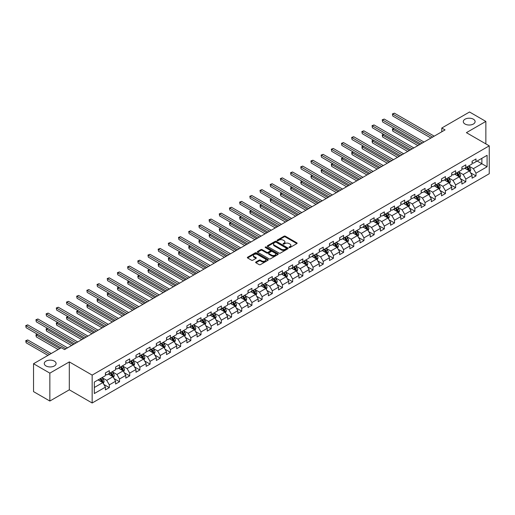 <?xml version="1.0" encoding="UTF-8"?>
<svg xmlns="http://www.w3.org/2000/svg" width="515" height="515" viewBox="0 0 515 515"><rect width="100%" height="100%" fill="white"/><g stroke="black" fill="none" stroke-linecap="round" stroke-linejoin="round"><path stroke-width="0.77" d="M289.16 247.522A0.637 0.367 0 0 0 290.054 247.522L296.865 243.589A0.908 0.521 0 0 0 297.129 243.222A0.908 0.521 0 0 0 296.865 242.848L285.329 236.192A0.908 0.521 0 0 0 284.048 236.192L277.237 240.119A0.637 0.367 0 0 0 278.132 240.64L279.014 240.132A2.903 1.674 0 0 1 283.115 240.132L284.08 240.685A2.903 1.674 0 0 1 284.93 241.87A2.903 1.674 0 0 1 284.08 243.054L283.199 243.563A0.637 0.367 0 0 0 284.093 244.078L284.975 243.569A2.903 1.674 0 0 1 289.076 243.569L290.042 244.129A2.903 1.674 0 0 1 290.885 245.314A2.903 1.674 0 0 1 290.042 246.492L289.16 247.007A0.637 0.367 0 0 0 289.16 247.522L289.16 247.007M54.358 361.124A5.91 3.412 0 0 0 47.921 360.384A5.91 3.412 0 0 0 44.271 363.532A5.91 3.412 0 0 0 46.002 365.946A5.91 3.412 0 0 0 52.44 366.686A5.91 3.412 0 0 0 56.09 363.532A5.91 3.412 0 0 0 54.358 361.124M473.382 119.197A5.91 3.412 0 0 0 466.944 118.463A5.91 3.412 0 0 0 463.294 121.611A5.91 3.412 0 0 0 465.026 124.025A5.91 3.412 0 0 0 471.47 124.765A5.91 3.412 0 0 0 475.113 121.611A5.91 3.412 0 0 0 473.382 119.197M255.91 262.019A0.908 0.521 0 0 0 255.646 262.386A0.908 0.521 0 0 0 255.91 262.759L259.148 264.626A0.908 0.521 0 0 0 260.429 264.626L267.993 260.262A0.908 0.521 0 0 0 268.257 259.888A0.908 0.521 0 0 0 267.993 259.521L256.457 252.859A0.908 0.521 0 0 0 255.176 252.859L247.612 257.223A0.908 0.521 0 0 0 247.348 257.597A0.908 0.521 0 0 0 247.612 257.964L251.526 260.223A0.908 0.521 0 0 0 252.807 260.223L256.039 258.356A0.908 0.521 0 0 0 256.309 257.983A0.908 0.521 0 0 0 256.039 257.616L254.101 256.496A2.427 1.397 0 0 1 253.393 255.504A2.427 1.397 0 0 1 254.886 254.21A2.427 1.397 0 0 1 257.532 254.513L265.128 258.897A2.427 1.397 0 0 1 265.837 259.888A2.427 1.397 0 0 1 264.337 261.182A2.427 1.397 0 0 1 261.697 260.88L260.429 260.146A0.908 0.521 0 0 0 259.148 260.146L255.91 262.019L255.91 262.759M69.313 361.91L49.852 373.143L33.533 363.725L33.533 391.619L49.852 401.037L69.313 389.81L92.159 403L92.159 375.107L69.313 361.91L69.313 389.81M485.857 143.891L485.857 121.424L466.397 132.658L489.25 145.848L92.159 375.107M485.857 121.424L469.532 112L441.786 128.023L441.786 131.788M33.533 363.725L61.279 347.702L64.542 349.588L445.05 129.902L441.786 128.023M279.079 253.116A0.908 0.521 0 0 0 280.36 253.116L287.924 248.751A0.908 0.521 0 0 0 288.188 248.385A0.908 0.521 0 0 0 287.924 248.011L276.388 241.355A0.908 0.521 0 0 0 275.107 241.355L267.543 245.719A0.908 0.521 0 0 0 267.279 246.086A0.908 0.521 0 0 0 267.543 246.46L279.079 253.116M265.586 247.657A0.637 0.367 0 0 1 266.229 247.747L266.229 246.994L277.958 253.766A0.908 0.521 0 0 1 278.222 254.133A0.908 0.521 0 0 1 277.958 254.507L270.394 258.871A0.908 0.521 0 0 1 269.113 258.871L257.577 252.208L257.577 251.475A0.908 0.521 0 0 0 257.313 251.841A0.908 0.521 0 0 0 257.577 252.208M257.577 251.475L260.815 249.601A0.908 0.521 0 0 1 262.096 249.601L266.776 252.305A0.908 0.521 0 0 0 268.058 252.305L270.201 251.063A0.908 0.521 0 0 0 270.472 250.696A0.908 0.521 0 0 0 270.201 250.322L265.334 247.515A0.637 0.367 0 0 1 266.229 246.994M92.159 403L489.25 173.742L489.25 145.848M103.882 384.473L109.335 387.621L109.335 384.866L115.598 381.248L115.598 384.003L119.519 381.737L119.519 378.989L125.789 375.371L125.789 378.119L129.703 375.86L129.703 373.111L135.973 369.487L135.973 372.242L139.887 369.982L139.887 367.227L146.157 363.609L146.157 366.358L150.071 364.099L150.071 361.35L156.341 357.732L156.341 360.481L160.262 358.221L160.262 355.466L166.525 351.848L166.525 354.603L170.446 352.337L170.446 349.588L176.709 345.971L176.709 348.719L180.63 346.46L180.63 343.705L186.894 340.087L186.894 342.842L190.814 340.576L190.814 337.827L197.084 334.209L197.084 336.958L200.998 334.699L200.998 331.943L207.268 328.325L207.268 331.081L211.182 328.815L211.182 326.066L217.452 322.448L217.452 325.197L221.366 322.937L221.366 320.188L227.636 316.564L227.636 319.319L231.557 317.06L231.557 314.305L237.821 310.687L237.821 313.435L241.741 311.176L241.741 308.427L248.005 304.809L248.005 307.558L251.925 305.298L251.925 302.543L258.195 298.925L258.195 301.681L262.109 299.415L262.109 296.666L268.379 293.048L268.379 295.797L272.293 293.537L272.293 290.782L278.564 287.164L278.564 289.919L282.478 287.653L282.478 284.904L288.748 281.287L288.748 284.035L292.662 281.776L292.662 279.021L298.932 275.403L298.932 278.158L302.852 275.892L302.852 273.143L309.116 269.525L309.116 272.274L313.036 270.014L313.036 267.266L319.3 263.641L319.3 266.397L323.22 264.137L323.22 261.382L329.491 257.764L329.491 260.513L333.405 258.253L333.405 255.504L339.675 251.887L339.675 254.635L343.589 252.376L343.589 249.621L349.859 246.003L349.859 248.758L353.773 246.492L353.773 243.743L360.043 240.125L360.043 242.874L363.963 240.614L363.963 237.859L370.227 234.241L370.227 236.997L374.148 234.731L374.148 231.982L380.411 228.364L380.411 231.113L384.332 228.853L384.332 226.098L390.595 222.48L390.595 225.235L394.516 222.969L394.516 220.22L400.786 216.603L400.786 219.351L404.7 217.092L404.7 214.343L410.97 210.719L410.97 213.474L414.884 211.214L414.884 208.459L421.154 204.841L421.154 207.59L425.068 205.331L425.068 202.582L431.338 198.964L431.338 201.713L435.259 199.453L435.259 196.698L441.522 193.08L441.522 195.835L445.443 193.569L445.443 190.82L451.707 187.203L451.707 189.951L455.627 187.692L455.627 184.936L461.897 181.319L461.897 184.074L465.811 181.808L465.811 179.059L472.081 175.441L472.081 178.19L475.995 175.93L475.995 173.175L487.093 166.77L487.093 155.311L481.873 158.324L481.873 163.757L487.093 166.77M109.335 387.621L105.414 389.881L105.414 387.132L94.316 393.537L94.316 382.079L105.414 375.673L105.414 372.918L109.335 370.658L109.335 373.407L115.598 369.789L115.598 367.041L119.519 364.781L119.519 367.53L125.789 363.912L125.789 361.157L129.703 358.897L129.703 361.652L135.973 358.028L135.973 355.279L139.887 353.02L139.887 355.768L146.157 352.151L146.157 349.402L150.071 347.136L150.071 349.891L156.341 346.273L156.341 343.518L160.262 341.258L160.262 344.007L166.525 340.389L166.525 337.64L170.446 335.374L170.446 338.13L176.709 334.512L176.709 331.757L180.63 329.497L180.63 332.246L186.894 328.628L186.894 325.879L190.814 323.613L190.814 326.368L197.084 322.751L197.084 319.995L200.998 317.736L200.998 320.485L207.268 316.867L207.268 314.118L211.182 311.858L211.182 314.607L217.452 310.989L217.452 308.234L221.366 305.974L221.366 308.73L227.636 305.105L227.636 302.357L231.557 300.097L231.557 302.846L237.821 299.228L237.821 296.473L241.741 294.213L241.741 296.968L248.005 293.344L248.005 290.595L251.925 288.336L251.925 291.084L258.195 287.467L258.195 284.718L262.109 282.452L262.109 285.207L268.379 281.589L268.379 278.834L272.293 276.574L272.293 279.323L278.564 275.705L278.564 272.956L282.478 270.69L282.478 273.446L288.748 269.828L288.748 267.073L292.662 264.813L292.662 267.562L298.932 263.944L298.932 261.195L302.852 258.929L302.852 261.684L309.116 258.067L309.116 255.311L313.036 253.052L313.036 255.801L319.3 252.183L319.3 249.434L323.22 247.174L323.22 249.923L329.491 246.305L329.491 243.55L333.405 241.29L333.405 244.046L339.675 240.421L339.675 237.673L343.589 235.413L343.589 238.162L349.859 234.544L349.859 231.795L353.773 229.529L353.773 232.284L360.043 228.666L360.043 225.911L363.963 223.652L363.963 226.4L370.227 222.783L370.227 220.034L374.148 217.768L374.148 220.523L380.411 216.905L380.411 214.15L384.332 211.89L384.332 214.639L390.595 211.021L390.595 208.272L394.516 206.006L394.516 208.762L400.786 205.144L400.786 202.389L404.7 200.129L404.7 202.878L410.97 199.26L410.97 196.511L414.884 194.252L414.884 197L421.154 193.382L421.154 190.627L425.068 188.368L425.068 191.123L431.338 187.499L431.338 184.75L435.259 182.49L435.259 185.239L441.522 181.621L441.522 178.872L445.443 176.606L445.443 179.362L451.707 175.744L451.707 172.989L455.627 170.729L455.627 173.478L461.897 169.86L461.897 167.111L465.811 164.845L465.811 167.6L472.081 163.982L472.081 161.227L475.995 158.968L475.995 161.716L487.093 155.311M108.285 374.012L112.991 376.729L106.721 380.347L102.022 377.63M105.414 374.167L106.721 374.92L109.335 373.407M106.721 380.347L109.335 384.866M112.991 376.729L115.598 381.248M118.476 368.135L123.175 370.845L116.905 374.463L112.206 371.753M115.598 368.283L116.905 369.036L119.519 367.53M116.905 374.463L119.519 378.989M123.175 370.845L125.789 375.371M128.66 362.251L133.359 364.968L127.089 368.585L122.39 365.869M125.789 362.406L127.089 363.159L129.703 361.652M127.089 368.585L129.703 373.111M133.359 364.968L135.973 369.487M138.844 356.374L143.543 359.084L137.28 362.702L132.574 359.991M135.973 356.522L137.28 357.275L139.887 355.768M137.28 362.702L139.887 367.227M143.543 359.084L146.157 363.609M149.028 350.49L153.728 353.206L147.464 356.824L142.758 354.108M146.157 350.644L147.464 351.397L150.071 349.891M147.464 356.824L150.071 361.35M153.728 353.206L156.341 357.732M159.212 344.612L163.912 347.322L157.648 350.947L152.949 348.23M156.341 344.76L157.648 345.514L160.262 344.007M157.648 350.947L160.262 355.466M163.912 347.322L166.525 351.848M169.396 338.728L174.102 341.445L167.832 345.063L163.133 342.353M166.525 338.883L167.832 339.636L170.446 338.13M167.832 345.063L170.446 349.588M174.102 341.445L176.709 345.971M179.587 332.851L184.286 335.568L178.016 339.185L173.317 336.469M176.709 332.999L178.016 333.759L180.63 332.246M178.016 339.185L180.63 343.705M184.286 335.568L186.894 340.087M189.771 326.974L194.47 329.684L188.2 333.302L183.501 330.591M186.894 327.122L188.2 327.875L190.814 326.368M188.2 333.302L190.814 337.827M194.47 329.684L197.084 334.209M199.955 321.09L204.655 323.806L198.384 327.424L193.685 324.707M197.084 321.244L198.384 321.997L200.998 320.485M198.384 327.424L200.998 331.943M204.655 323.806L207.268 328.325M210.139 315.212L214.839 317.922L208.575 321.54L203.869 318.83M207.268 315.36L208.575 316.113L211.182 314.607M208.575 321.54L211.182 326.066M214.839 317.922L217.452 322.448M220.323 309.328L225.023 312.045L218.759 315.663L214.06 312.946M217.452 309.483L218.759 310.236L221.366 308.73M218.759 315.663L221.366 320.188M225.023 312.045L227.636 316.564M230.508 303.451L235.213 306.161L228.943 309.779L224.244 307.069M227.636 303.599L228.943 304.352L231.557 302.846M228.943 309.779L231.557 314.305M235.213 306.161L237.821 310.687M240.692 297.567L245.398 300.284L239.127 303.901L234.428 301.185M237.821 297.722L239.127 298.475L241.741 296.968M239.127 303.901L241.741 308.427M245.398 300.284L248.005 304.809M250.882 291.69L255.582 294.4L249.311 298.024L244.612 295.307M248.005 291.838L249.311 292.591L251.925 291.084M249.311 298.024L251.925 302.543M255.582 294.4L258.195 298.925M261.066 285.806L265.766 288.522L259.496 292.14L254.796 289.43M258.195 285.96L259.496 286.713L262.109 285.207M259.496 292.14L262.109 296.666M265.766 288.522L268.379 293.048M271.251 279.928L275.95 282.645L269.68 286.263L264.98 283.546M268.379 280.076L269.68 280.836L272.293 279.323M269.68 286.263L272.293 290.782M275.95 282.645L278.564 287.164M281.435 274.051L286.134 276.761L279.87 280.379L275.165 277.669M278.564 274.199L279.87 274.952L282.478 273.446M279.87 280.379L282.478 284.904M286.134 276.761L288.748 281.287M291.619 268.167L296.318 270.884L290.054 274.501L285.355 271.785M288.748 268.321L290.054 269.075L292.662 267.562M290.054 274.501L292.662 279.021M296.318 270.884L298.932 275.403M301.803 262.29L306.509 265L300.239 268.618L295.539 265.907M298.932 262.438L300.239 263.191L302.852 261.684M300.239 268.618L302.852 273.143M306.509 265L309.116 269.525M311.987 256.406L316.693 259.122L310.423 262.74L305.723 260.024M309.116 256.56L310.423 257.313L313.036 255.801M310.423 262.74L313.036 267.266M316.693 259.122L319.3 263.641M322.178 250.528L326.877 253.238L320.607 256.856L315.907 254.146M319.3 250.676L320.607 251.429L323.22 249.923M320.607 256.856L323.22 261.382M326.877 253.238L329.491 257.764M332.362 244.644L337.061 247.361L330.791 250.979L326.092 248.262M329.491 244.799L330.791 245.552L333.405 244.046M330.791 250.979L333.405 255.504M337.061 247.361L339.675 251.887M342.546 238.767L347.245 241.477L340.981 245.101L336.276 242.385M339.675 238.915L340.981 239.668L343.589 238.162M340.981 245.101L343.589 249.621M347.245 241.477L349.859 246.003M352.73 232.883L357.429 235.6L351.166 239.218L346.46 236.507M349.859 233.038L351.166 233.791L353.773 232.284M351.166 239.218L353.773 243.743M357.429 235.6L360.043 240.125M362.914 227.006L367.613 229.722L361.35 233.34L356.65 230.623M360.043 227.154L361.35 227.907L363.963 226.4M361.35 233.34L363.963 237.859M367.613 229.722L370.227 234.241M373.098 221.128L377.804 223.838L371.534 227.456L366.835 224.746M370.227 221.276L371.534 222.029L374.148 220.523M371.534 227.456L374.148 231.982M377.804 223.838L380.411 228.364M383.289 215.244L387.988 217.961L381.718 221.579L377.019 218.862M380.411 215.392L381.718 216.152L384.332 214.639M381.718 221.579L384.332 226.098M387.988 217.961L390.595 222.48M393.473 209.367L398.172 212.077L391.902 215.695L387.203 212.985M390.595 209.515L391.902 210.268L394.516 208.762M391.902 215.695L394.516 220.22M398.172 212.077L400.786 216.603M403.657 203.483L408.356 206.2L402.086 209.817L397.387 207.101M400.786 203.637L402.086 204.391L404.7 202.878M402.086 209.817L404.7 214.343M408.356 206.2L410.97 210.719M413.841 197.606L418.541 200.316L412.277 203.934L407.571 201.223M410.97 197.754L412.277 198.507L414.884 197M412.277 203.934L414.884 208.459M418.541 200.316L421.154 204.841M424.025 191.722L428.725 194.438L422.461 198.056L417.762 195.34M421.154 191.876L422.461 192.629L425.068 191.123M422.461 198.056L425.068 202.582M428.725 194.438L431.338 198.964M434.209 185.844L438.915 188.554L432.645 192.179L427.946 189.462M431.338 185.992L432.645 186.745L435.259 185.239M432.645 192.179L435.259 196.698M438.915 188.554L441.522 193.08M444.394 179.96L449.099 182.677L442.829 186.295L438.13 183.585M441.522 180.115L442.829 180.868L445.443 179.362M442.829 186.295L445.443 190.82M449.099 182.677L451.707 187.203M454.584 174.083L459.283 176.799L453.013 180.417L448.314 177.701M451.707 174.231L453.013 174.984L455.627 173.478M453.013 180.417L455.627 184.936M459.283 176.799L461.897 181.319M464.768 168.205L469.468 170.916L463.197 174.534L458.498 171.823M461.897 168.353L463.197 169.107L465.811 167.6M463.197 174.534L465.811 179.059M469.468 170.916L472.081 175.441M477.173 161.041L481.873 163.757L473.382 168.656L468.682 165.939M472.081 162.47L473.382 163.229L475.995 161.716M473.382 168.656L475.995 173.175M49.852 373.143L49.852 401.037M94.316 387.505L102.807 382.606L98.101 379.896M102.807 382.606L105.414 387.132M470.543 172.782L475.995 175.93M460.359 178.66L465.811 181.808M450.174 184.544L455.627 187.692M439.99 190.421L445.443 193.569M429.806 196.305L435.259 199.453M419.622 202.183L425.068 205.331M409.431 208.066L414.884 211.214M399.247 213.944L404.7 217.092M389.063 219.828L394.516 222.969M378.879 225.705L384.332 228.853M368.695 231.583L374.148 234.731M358.511 237.467L363.963 240.614M348.327 243.344L353.773 246.492M338.136 249.228L343.589 252.376M327.952 255.105L333.405 258.253M317.768 260.989L323.22 264.137M307.584 266.867L313.036 270.014M297.4 272.75L302.852 275.892M287.216 278.628L292.662 281.776M277.025 284.505L282.478 287.653M266.841 290.389L272.293 293.537M256.657 296.267L262.109 299.415M246.473 302.151L251.925 305.298M236.288 308.028L241.741 311.176M226.104 313.912L231.557 317.06M215.92 319.789L221.366 322.937M205.73 325.673L211.182 328.815M195.546 331.551L200.998 334.699M185.361 337.428L190.814 340.576M175.177 343.312L180.63 346.46M164.993 349.189L170.446 352.337M154.809 355.073L160.262 358.221M144.625 360.951L150.071 364.099M134.434 366.835L139.887 369.982M124.25 372.712L129.703 375.86M114.066 378.596L119.519 381.737M289.411 247.612L290.042 247.251A2.903 1.674 0 0 0 290.885 246.067L290.885 245.314M284.93 241.87L284.93 242.623A2.903 1.674 0 0 1 284.08 243.807L283.45 244.168M296.865 242.848L296.865 243.589L285.329 236.945A0.908 0.521 0 0 0 284.048 236.945L277.488 240.73M287.924 248.011L287.924 248.751L276.388 242.108A0.908 0.521 0 0 0 275.107 242.108L267.555 246.466L267.543 245.719M286.321 248.642A0.637 0.367 0 0 0 286.321 248.121L276.195 242.275A0.637 0.367 0 0 0 275.3 242.275L274.373 242.816A2.903 1.674 0 0 0 273.523 244.001A2.903 1.674 0 0 0 274.373 245.179L281.293 249.176A2.903 1.674 0 0 0 285.394 249.176L286.321 248.642L286.321 249.395A0.637 0.367 0 0 0 286.507 249.138L286.507 248.385M273.523 244.001L273.523 244.754A2.903 1.674 0 0 0 274.373 245.938L274.373 245.179M286.321 249.395L285.394 249.93A2.903 1.674 0 0 1 281.293 249.93L274.373 245.938M257.59 252.221L260.815 250.354L260.815 249.601M270.472 250.696L270.472 251.449A0.908 0.521 0 0 1 270.201 251.816L268.058 253.058A0.908 0.521 0 0 1 266.776 253.058L262.096 250.354A0.908 0.521 0 0 0 260.815 250.354M266.229 247.747L277.946 254.513M271.63 255.105A2.427 1.397 0 0 0 274.27 255.408A2.427 1.397 0 0 0 275.77 254.114A2.427 1.397 0 0 0 275.062 253.129L272.384 251.584A0.908 0.521 0 0 0 271.102 251.584L268.952 252.82A0.908 0.521 0 0 0 268.688 253.193A0.908 0.521 0 0 0 268.952 253.56L271.63 255.105L271.63 255.858A2.427 1.397 0 0 0 274.27 256.161A2.427 1.397 0 0 0 275.77 254.874L275.77 254.114M268.688 253.193L268.688 253.947A0.908 0.521 0 0 0 268.952 254.313L268.952 253.56M271.63 255.858L268.952 254.313M265.837 259.888L265.837 260.642A2.427 1.397 0 0 1 264.337 261.935A2.427 1.397 0 0 1 261.697 261.633L260.429 260.899A0.908 0.521 0 0 0 259.148 260.899L255.923 262.766M253.393 255.504L253.393 256.258A2.427 1.397 0 0 0 254.101 257.249L254.101 256.496M256.032 258.363L254.101 257.249M267.993 259.521L267.993 260.262L256.457 253.612A0.908 0.521 0 0 0 255.176 253.612L247.625 257.97M469.983 171.81L470.762 169.853A2.446 1.41 -120 0 0 469.976 167.768L468.631 165.972M466.281 169.075L465.367 167.858M394.014 128.486L392.771 129.201L392.771 131.087L417.89 145.584M466.609 167.137L467.955 168.939A2.446 1.41 60 0 1 468.656 170.407L469.442 169.956A2.446 1.41 -120 0 0 468.74 168.489L467.388 166.686M466.777 167.04L468.27 169.036A1.249 0.721 60 0 1 468.502 169.416L469.442 169.956M392.771 131.087L392.411 128.995L419.519 144.644M392.411 128.995L393.872 128.402M432.581 137.106L392.771 114.124L394.406 113.178L434.209 136.16M430.946 138.046L392.771 116.004L392.411 113.918L394.406 113.178M392.771 116.004L392.411 113.918M459.798 177.688L460.577 175.731A2.446 1.41 -120 0 0 459.792 173.652L458.447 171.849M456.097 174.958L455.183 173.735M383.83 134.364L382.587 135.078L382.587 136.964L407.706 151.468M456.425 173.021L457.771 174.817A2.446 1.41 60 0 1 458.472 176.291L459.251 175.84A2.446 1.41 -120 0 0 458.556 174.366L457.204 172.57M456.593 172.924L458.086 174.92A1.249 0.721 60 0 1 458.311 175.293L459.251 175.84M382.587 136.964L382.227 134.872L409.335 150.522M382.227 134.872L383.681 134.28M449.614 183.572L450.387 181.615A2.446 1.41 -120 0 0 449.608 179.529L448.262 177.733M445.913 180.836L444.999 179.619M373.645 140.247L372.403 140.962L372.403 142.848L397.516 157.345M446.235 178.898L447.587 180.701A2.446 1.41 60 0 1 448.288 182.168L449.067 181.718A2.446 1.41 -120 0 0 448.365 180.244L447.02 178.447M446.408 178.802L447.902 180.797A1.249 0.721 60 0 1 448.127 181.177L449.067 181.718M372.403 142.848L372.042 140.756L399.151 156.406M372.042 140.756L373.497 140.164M422.397 142.983L382.587 120.001L384.222 119.062L424.025 142.043M420.761 143.93L382.587 121.888L382.227 119.795L384.222 119.062M382.587 121.888L382.227 119.795M412.206 148.867L372.403 125.885L374.032 124.939L413.841 147.921M410.577 149.807L372.403 127.765L372.042 125.673L374.032 124.939M372.403 127.765L372.042 125.673M439.43 189.449L440.203 187.492A2.446 1.41 -120 0 0 439.424 185.413L438.078 183.61M435.729 186.72L434.815 185.497M363.455 146.125L362.219 146.839L362.219 148.726L387.332 163.229M436.051 184.782L437.402 186.578A2.446 1.41 60 0 1 438.098 188.052L438.883 187.602A2.446 1.41 -120 0 0 438.181 186.127L436.836 184.325M436.224 184.679L437.718 186.675A1.249 0.721 60 0 1 437.943 187.054L438.883 187.602M362.219 148.726L361.858 146.633L388.967 162.283M361.858 146.633L363.313 146.041M429.246 195.333L430.019 193.376A2.446 1.41 -120 0 0 429.24 191.29L427.894 189.494M425.545 192.597L424.624 191.374M353.271 152.002L352.035 152.723L352.035 154.603L377.147 169.107M425.866 190.659L427.212 192.462A2.446 1.41 60 0 1 427.914 193.93L428.699 193.479A2.446 1.41 -120 0 0 427.997 192.005L426.652 190.209M426.04 190.563L427.534 192.559A1.249 0.721 60 0 1 427.759 192.938L428.699 193.479M352.035 154.603L351.674 152.511L378.783 168.167M351.674 152.511L353.129 151.925M419.056 201.211L419.834 199.254A2.446 1.41 -120 0 0 419.056 197.174L417.704 195.372M415.354 198.481L414.44 197.258M343.087 157.886L341.844 158.601L341.844 160.487L366.963 174.984M415.682 196.543L417.028 198.339A2.446 1.41 60 0 1 417.729 199.814L418.515 199.357A2.446 1.41 -120 0 0 417.813 197.889L416.468 196.086M415.85 196.44L417.35 198.436A1.249 0.721 60 0 1 417.575 198.816L418.515 199.357M341.844 160.487L341.49 158.395L368.598 174.044M341.49 158.395L342.945 157.802M402.022 154.745L362.219 131.763L363.848 130.823L403.657 153.805M400.393 155.685L362.219 133.649L361.858 131.557L363.848 130.823M362.219 133.649L361.858 131.557M391.838 160.629L352.035 137.64L353.663 136.7L393.473 159.682M390.209 161.568L352.035 139.526L351.674 137.434L353.663 136.7M352.035 139.526L351.674 137.434M381.654 166.506L341.844 143.524L343.479 142.584L383.289 165.566M380.019 167.446L341.844 145.41L341.49 143.318L343.479 142.584M341.844 145.41L341.49 143.318M408.871 207.094L409.65 205.137A2.446 1.41 -120 0 0 408.871 203.052L407.519 201.256M405.17 204.358L404.256 203.135M332.902 163.764L331.66 164.485L331.66 166.364L356.779 180.868M405.498 202.421L406.844 204.217A2.446 1.41 60 0 1 407.545 205.691L408.331 205.24A2.446 1.41 -120 0 0 407.629 203.766L406.284 201.97M405.666 202.324L407.165 204.32A1.249 0.721 60 0 1 407.391 204.7L408.331 205.24M331.66 166.364L331.306 164.272L358.408 179.928M331.306 164.272L332.761 163.68M371.469 172.383L331.66 149.402L333.295 148.462L373.098 171.444M369.834 173.33L331.66 151.288L331.306 149.196L333.295 148.462M331.66 151.288L331.306 149.196M398.687 212.972L399.466 211.015A2.446 1.41 -120 0 0 398.681 208.929L397.335 207.133M394.986 210.242L394.072 209.019M322.718 169.647L321.476 170.362L321.476 172.248L346.595 186.745M395.314 208.305L396.659 210.101A2.446 1.41 60 0 1 397.361 211.575L398.147 211.118A2.446 1.41 -120 0 0 397.445 209.65L396.093 207.848M395.481 208.202L396.975 210.197A1.249 0.721 60 0 1 397.207 210.577L398.147 211.118M321.476 172.248L321.115 170.156L348.224 185.806M321.115 170.156L322.577 169.564M361.285 178.267L321.476 155.285L323.111 154.339L362.914 177.321M359.65 179.207L321.476 157.172L321.115 155.079L323.111 154.339M321.476 157.172L321.115 155.079M388.503 218.849L389.282 216.899A2.446 1.41 -120 0 0 388.497 214.813L387.151 213.01M384.802 216.12L383.887 214.897M312.534 175.525L311.292 176.239L311.292 178.126L336.411 192.629M385.13 214.182L386.475 215.978A2.446 1.41 60 0 1 387.177 217.452L387.956 217.002A2.446 1.41 -120 0 0 387.261 215.528L385.909 213.731M385.297 214.086L386.791 216.081A1.249 0.721 60 0 1 387.016 216.455L387.956 217.002M311.292 178.126L310.931 176.033L338.04 191.683M310.931 176.033L312.386 175.441M351.101 184.145L311.292 161.163L312.927 160.223L352.73 183.205M349.466 185.091L311.292 163.049L310.931 160.957L312.927 160.223M311.292 163.049L310.931 160.957M378.319 224.733L379.091 222.776A2.446 1.41 -120 0 0 378.313 220.69L376.967 218.894M374.617 221.997L373.703 220.78M302.35 181.409L301.108 182.123L301.108 184.01L326.22 198.507M374.939 220.059L376.291 221.862A2.446 1.41 60 0 1 376.986 223.33L377.772 222.879A2.446 1.41 -120 0 0 377.07 221.411L375.725 219.609M375.113 219.963L376.607 221.959A1.249 0.721 60 0 1 376.832 222.338L377.772 222.879M301.108 184.01L300.747 181.917L327.855 197.567M300.747 181.917L302.202 181.325M340.911 190.029L301.108 167.047L302.736 166.1L342.546 189.082M339.282 190.968L301.108 168.926L300.747 166.841L302.736 166.1M301.108 168.926L300.747 166.841M368.135 230.611L368.907 228.654A2.446 1.41 -120 0 0 368.128 226.574L366.783 224.772M364.433 227.881L363.519 226.658M292.159 187.286L290.924 188.001L290.924 189.887L316.036 204.391M364.755 225.943L366.107 227.739A2.446 1.41 60 0 1 366.802 229.214L367.588 228.763A2.446 1.41 -120 0 0 366.886 227.289L365.541 225.493M364.929 225.847L366.423 227.842A1.249 0.721 60 0 1 366.648 228.216L367.588 228.763M290.924 189.887L290.563 187.795L317.671 203.444M290.563 187.795L292.018 187.203M330.727 195.906L290.924 172.924L292.552 171.984L332.362 194.966M329.098 196.852L290.924 174.81L290.563 172.718L292.552 171.984M290.924 174.81L290.563 172.718M357.944 236.494L358.723 234.537A2.446 1.41 -120 0 0 357.944 232.452L356.592 230.656M354.249 233.759L353.329 232.542M281.975 193.17L280.739 193.885L280.739 195.771L305.852 210.268M354.571 231.821L355.917 233.623A2.446 1.41 60 0 1 356.618 235.091L357.404 234.64A2.446 1.41 -120 0 0 356.702 233.166L355.356 231.37M354.745 231.724L356.238 233.72A1.249 0.721 60 0 1 356.464 234.1L357.404 234.64M280.739 195.771L280.379 193.679L307.487 209.328M280.379 193.679L281.834 193.086M320.542 201.79L280.739 178.808L282.368 177.862L322.178 200.844M318.914 202.73L280.739 180.688L280.379 178.596L282.368 177.862M280.739 180.688L280.379 178.596M347.76 242.372L348.539 240.415A2.446 1.41 -120 0 0 347.76 238.336L346.408 236.533M344.059 239.642L343.144 238.419M271.791 199.048L270.549 199.762L270.549 201.648L295.668 216.152M344.387 237.705L345.732 239.501A2.446 1.41 60 0 1 346.434 240.975L347.219 240.524A2.446 1.41 -120 0 0 346.518 239.05L345.172 237.248M344.554 237.602L346.054 239.597A1.249 0.721 60 0 1 346.28 239.977L347.219 240.524M270.549 201.648L270.195 199.556L297.303 215.206M270.195 199.556L271.65 198.964M310.358 207.667L270.549 184.685L272.184 183.746L311.987 206.727M308.723 208.607L270.549 186.572L270.195 184.479L272.184 183.746M270.549 186.572L270.195 184.479M337.576 248.256L338.355 246.299A2.446 1.41 -120 0 0 337.576 244.213L336.224 242.417M333.875 245.52L332.96 244.297M261.607 204.925L260.365 205.646L260.365 207.526L285.484 222.029M334.203 243.582L335.548 245.385A2.446 1.41 60 0 1 336.25 246.852L337.035 246.402A2.446 1.41 -120 0 0 336.334 244.928L334.982 243.132M334.37 243.486L335.864 245.481A1.249 0.721 60 0 1 336.095 245.861L337.035 246.402M260.365 207.526L260.004 205.44L287.113 221.09M260.004 205.44L261.466 204.848M300.174 213.551L260.365 190.569L262 189.623L301.803 212.605M298.539 214.491L260.365 192.449L260.004 190.357L262 189.623M260.365 192.449L260.004 190.357M327.392 254.133L328.171 252.176A2.446 1.41 -120 0 0 327.386 250.097L326.04 248.294M323.69 251.404L322.776 250.181M251.423 210.809L250.181 211.523L250.181 213.41L275.3 227.907M324.019 249.466L325.364 251.262A2.446 1.41 60 0 1 326.066 252.736L326.845 252.279A2.446 1.41 -120 0 0 326.149 250.811L324.798 249.009M324.186 249.363L325.68 251.359A1.249 0.721 60 0 1 325.911 251.738L326.845 252.279M250.181 213.41L249.82 211.317L276.928 226.967M249.82 211.317L251.281 210.725M289.99 219.429L250.181 196.447L251.816 195.507L291.619 218.489M288.355 220.369L250.181 198.333L249.82 196.241L251.816 195.507M250.181 198.333L249.82 196.241M317.208 260.017L317.98 258.06A2.446 1.41 -120 0 0 317.201 255.974L315.856 254.178M313.506 257.281L312.592 256.058M241.239 216.686L239.996 217.407L239.996 219.287L265.116 233.791M313.828 255.343L315.18 257.146A2.446 1.41 60 0 1 315.882 258.614L316.661 258.163A2.446 1.41 -120 0 0 315.965 256.689L314.614 254.893M314.002 255.247L315.495 257.243A1.249 0.721 60 0 1 315.721 257.622L316.661 258.163M239.996 219.287L239.636 217.195L266.744 232.851M239.636 217.195L241.091 216.603M279.8 225.306L239.996 202.324L241.625 201.384L281.435 224.366M278.171 226.252L239.996 204.21L239.636 202.118L241.625 201.384M239.996 204.21L239.636 202.118M307.024 265.895L307.796 263.938A2.446 1.41 -120 0 0 307.017 261.852L305.672 260.056M303.322 263.165L302.408 261.942M231.055 222.57L229.812 223.285L229.812 225.171L254.925 239.668M303.644 261.227L304.996 263.023A2.446 1.41 60 0 1 305.691 264.498L306.476 264.041A2.446 1.41 -120 0 0 305.775 262.573L304.429 260.77M303.818 261.124L305.311 263.12A1.249 0.721 60 0 1 305.537 263.5L306.476 264.041M229.812 225.171L229.452 223.079L256.56 238.728M229.452 223.079L230.907 222.486M269.615 231.19L229.812 208.208L231.441 207.262L271.251 230.25M267.987 232.13L229.812 210.094L229.452 208.002L231.441 207.262M229.812 210.094L229.452 208.002M296.84 271.772L297.612 269.821A2.446 1.41 -120 0 0 296.833 267.736L295.488 265.933M293.138 269.042L292.217 267.819M220.864 228.448L219.628 229.162L219.628 231.048L244.741 245.552M293.46 267.105L294.812 268.901A2.446 1.41 60 0 1 295.507 270.375L296.292 269.924A2.446 1.41 -120 0 0 295.591 268.45L294.245 266.654M293.634 267.008L295.127 269.004A1.249 0.721 60 0 1 295.353 269.377L296.292 269.924M219.628 231.048L219.268 228.956L246.376 244.606M219.268 228.956L220.723 228.364M259.431 237.067L219.628 214.086L221.257 213.146L261.066 236.128M257.803 238.014L219.628 215.972L219.268 213.88L221.257 213.146M219.628 215.972L219.268 213.88M286.649 277.656L287.428 275.699A2.446 1.41 -120 0 0 286.649 273.613L285.297 271.817M282.954 274.92L282.033 273.703M210.68 234.331L209.438 235.046L209.438 236.932L234.557 251.429M283.276 272.982L284.621 274.785A2.446 1.41 60 0 1 285.323 276.252L286.108 275.802A2.446 1.41 -120 0 0 285.407 274.334L284.061 272.532M283.45 272.886L284.943 274.881A1.249 0.721 60 0 1 285.168 275.261L286.108 275.802M209.438 236.932L209.084 234.84L236.192 250.49M209.084 234.84L210.538 234.248M249.247 242.951L209.438 219.969L211.073 219.023L250.882 242.005M247.612 243.891L209.438 221.856L209.084 219.763L211.073 219.023M209.438 221.856L209.084 219.763M276.465 283.533L277.244 281.576A2.446 1.41 -120 0 0 276.465 279.497L275.113 277.694M272.763 280.804L271.849 279.581M200.496 240.209L199.254 240.923L199.254 242.81L224.373 257.313M273.092 278.866L274.437 280.662A2.446 1.41 60 0 1 275.139 282.136L275.924 281.686A2.446 1.41 -120 0 0 275.222 280.212L273.877 278.415M273.259 278.77L274.759 280.765A1.249 0.721 60 0 1 274.984 281.139L275.924 281.686M199.254 242.81L198.899 240.717L226.001 256.367M198.899 240.717L200.354 240.125M239.063 248.829L199.254 225.847L200.889 224.907L240.692 247.889M237.428 249.775L199.254 227.733L198.899 225.641L200.889 224.907M199.254 227.733L198.899 225.641M266.281 289.417L267.06 287.46A2.446 1.41 -120 0 0 266.274 285.374L264.929 283.578M262.579 286.681L261.665 285.465M190.312 246.093L189.069 246.807L189.069 248.694L214.189 263.191M262.908 284.744L264.253 286.546A2.446 1.41 60 0 1 264.955 288.014L265.74 287.563A2.446 1.41 -120 0 0 265.038 286.089L263.686 284.293M263.075 284.647L264.568 286.643A1.249 0.721 60 0 1 264.8 287.022L265.74 287.563M189.069 248.694L188.709 246.601L215.817 262.251M188.709 246.601L190.17 246.009M228.879 254.713L189.069 231.731L190.705 230.784L230.508 253.766M227.244 255.652L189.069 233.61L188.709 231.518L190.705 230.784M189.069 233.61L188.709 231.518M256.097 295.295L256.876 293.338A2.446 1.41 -120 0 0 256.09 291.258L254.745 289.456M252.395 292.565L251.481 291.342M180.128 251.97L178.885 252.685L178.885 254.571L204.004 269.075M252.723 290.627L254.069 292.423A2.446 1.41 60 0 1 254.77 293.898L255.549 293.447A2.446 1.41 -120 0 0 254.854 291.973L253.502 290.17M252.891 290.524L254.384 292.52A1.249 0.721 60 0 1 254.61 292.9L255.549 293.447M178.885 254.571L178.525 252.479L205.633 268.128M178.525 252.479L179.98 251.887M218.695 260.59L178.885 237.608L180.52 236.668L220.323 259.65M217.06 261.536L178.885 239.494L178.525 237.402L180.52 236.668M178.885 239.494L178.525 237.402M245.913 301.178L246.685 299.221A2.446 1.41 -120 0 0 245.906 297.136L244.561 295.34M242.211 298.443L241.297 297.219M169.944 257.848L168.701 258.569L168.701 260.448L193.814 274.952M242.533 296.505L243.885 298.307A2.446 1.41 60 0 1 244.586 299.775L245.365 299.324A2.446 1.41 -120 0 0 244.664 297.85L243.318 296.054M242.707 296.408L244.2 298.404A1.249 0.721 60 0 1 244.425 298.784L245.365 299.324M168.701 260.448L168.341 258.363L195.449 274.012M168.341 258.363L169.796 257.77M208.504 266.474L168.701 243.492L170.33 242.546L210.139 265.528M206.876 267.414L168.701 245.372L168.341 243.28L170.33 242.546M168.701 245.372L168.341 243.28M235.728 307.056L236.501 305.099A2.446 1.41 -120 0 0 235.722 303.02L234.376 301.217M232.027 304.326L231.113 303.103M159.753 263.732L158.517 264.446L158.517 266.332L183.63 280.836M232.349 302.389L233.701 304.185A2.446 1.41 60 0 1 234.396 305.659L235.181 305.202A2.446 1.41 -120 0 0 234.48 303.734L233.134 301.932M232.523 302.286L234.016 304.281A1.249 0.721 60 0 1 234.241 304.661L235.181 305.202M158.517 266.332L158.157 264.24L185.265 279.89M158.157 264.24L159.611 263.648M198.32 272.351L158.517 249.369L160.146 248.43L199.955 271.411M196.691 273.291L158.517 251.256L158.157 249.163L160.146 248.43M158.517 251.256L158.157 249.163M225.544 312.94L226.317 310.983A2.446 1.41 -120 0 0 225.538 308.897L224.192 307.101M221.843 310.204L220.922 308.981M149.569 269.609L148.333 270.33L148.333 272.21L173.446 286.713M222.165 308.266L223.51 310.069A2.446 1.41 60 0 1 224.212 311.536L224.997 311.086A2.446 1.41 -120 0 0 224.295 309.612L222.95 307.816M222.338 308.17L223.832 310.165A1.249 0.721 60 0 1 224.057 310.545L224.997 311.086M148.333 272.21L147.972 270.118L175.081 285.774M147.972 270.118L149.427 269.525M188.136 278.229L148.333 255.247L149.962 254.307L189.771 277.289M186.507 279.175L148.333 257.133L147.972 255.041L149.962 254.307M148.333 257.133L147.972 255.041M215.354 318.817L216.133 316.86A2.446 1.41 -120 0 0 215.354 314.774L214.002 312.978M211.652 316.088L210.738 314.865M139.385 275.493L138.142 276.207L138.142 278.094L163.261 292.591M211.98 314.15L213.326 315.946A2.446 1.41 60 0 1 214.028 317.42L214.813 316.963A2.446 1.41 -120 0 0 214.111 315.495L212.766 313.693M212.148 314.047L213.648 316.043A1.249 0.721 60 0 1 213.873 316.422L214.813 316.963M138.142 278.094L137.788 276.001L164.897 291.651M137.788 276.001L139.243 275.409M177.952 284.113L138.142 261.131L139.777 260.184L179.587 283.173M176.317 285.053L138.142 263.017L137.788 260.925L139.777 260.184M138.142 263.017L137.788 260.925M205.17 324.695L205.949 322.744A2.446 1.41 -120 0 0 205.17 320.658L203.818 318.856M201.468 321.965L200.554 320.742M129.201 281.37L127.958 282.091L127.958 283.971L153.077 298.475M201.796 320.027L203.142 321.824A2.446 1.41 60 0 1 203.843 323.298L204.629 322.847A2.446 1.41 -120 0 0 203.927 321.373L202.582 319.577M201.964 319.931L203.464 321.927A1.249 0.721 60 0 1 203.689 322.306L204.629 322.847M127.958 283.971L127.604 281.879L154.706 297.528M127.604 281.879L129.059 281.287M167.768 289.99L127.958 267.008L129.593 266.068L169.396 289.05M166.133 290.936L127.958 268.894L127.604 266.802L129.593 266.068M127.958 268.894L127.604 266.802M194.985 330.579L195.764 328.622A2.446 1.41 -120 0 0 194.979 326.536L193.634 324.74M191.284 327.843L190.37 326.626M119.017 287.254L117.774 287.969L117.774 289.855L142.893 304.352M191.612 325.905L192.958 327.707A2.446 1.41 60 0 1 193.659 329.175L194.438 328.725A2.446 1.41 -120 0 0 193.743 327.257L192.391 325.454M191.78 325.808L193.273 327.804A1.249 0.721 60 0 1 193.505 328.184L194.438 328.725M117.774 289.855L117.414 287.763L144.522 303.412M117.414 287.763L118.875 287.17M157.584 295.874L117.774 272.892L119.409 271.946L159.212 294.928M155.948 296.814L117.774 274.778L117.414 272.686L119.409 271.946M117.774 274.778L117.414 272.686M184.801 336.456L185.58 334.499A2.446 1.41 -120 0 0 184.795 332.42L183.449 330.617M181.1 333.726L180.186 332.503M108.832 293.132L107.59 293.846L107.59 295.732L132.709 310.236M181.428 331.789L182.774 333.585A2.446 1.41 60 0 1 183.475 335.059L184.254 334.608A2.446 1.41 -120 0 0 183.559 333.134L182.207 331.338M181.595 331.692L183.089 333.688A1.249 0.721 60 0 1 183.314 334.061L184.254 334.608M107.59 295.732L107.229 293.64L134.338 309.29M107.229 293.64L108.684 293.048M147.399 301.751L107.59 278.77L109.225 277.83L149.028 300.812M145.764 302.698L107.59 280.656L107.229 278.564L109.225 277.83M107.59 280.656L107.229 278.564M174.617 342.34L175.39 340.383A2.446 1.41 -120 0 0 174.611 338.297L173.265 336.501M170.916 339.604L170.001 338.387M98.648 299.015L97.406 299.73L97.406 301.616L122.519 316.113M171.238 337.666L172.589 339.469A2.446 1.41 60 0 1 173.285 340.936L174.07 340.486A2.446 1.41 -120 0 0 173.368 339.012L172.023 337.216M171.411 337.57L172.905 339.565A1.249 0.721 60 0 1 173.13 339.945L174.07 340.486M97.406 301.616L97.045 299.524L124.154 315.174M97.045 299.524L98.5 298.932M137.209 307.635L97.406 284.653L99.035 283.707L138.844 306.689M135.58 308.575L97.406 286.533L97.045 284.441L99.035 283.707M97.406 286.533L97.045 284.441M164.433 348.217L165.206 346.26A2.446 1.41 -120 0 0 164.427 344.181L163.081 342.378M160.732 345.488L159.817 344.265M88.458 304.893L87.222 305.607L87.222 307.494L112.334 321.997M161.053 343.55L162.405 345.346A2.446 1.41 60 0 1 163.101 346.82L163.886 346.37A2.446 1.41 -120 0 0 163.184 344.896L161.839 343.099M161.227 343.447L162.721 345.443A1.249 0.721 60 0 1 162.946 345.823L163.886 346.37M87.222 307.494L86.861 305.401L113.969 321.051M86.861 305.401L88.316 304.809M127.025 313.513L87.222 290.531L88.85 289.591L128.66 312.573M125.396 314.459L87.222 292.417L86.861 290.325L88.85 289.591M87.222 292.417L86.861 290.325M154.243 354.101L155.021 352.144A2.446 1.41 -120 0 0 154.243 350.058L152.891 348.262M150.547 351.365L149.627 350.142M78.274 310.77L77.038 311.491L77.038 313.378L102.15 327.875M150.869 349.428L152.215 351.23A2.446 1.41 60 0 1 152.916 352.698L153.702 352.247A2.446 1.41 -120 0 0 153 350.773L151.655 348.977M151.043 349.331L152.537 351.327A1.249 0.721 60 0 1 152.762 351.706L153.702 352.247M77.038 313.378L76.677 311.285L103.785 326.935M76.677 311.285L78.132 310.693M116.841 319.397L77.038 296.415L78.666 295.468L118.476 318.45M115.212 320.336L77.038 298.294L76.677 296.202L78.666 295.468M77.038 298.294L76.677 296.202M144.058 359.979L144.837 358.022A2.446 1.41 -120 0 0 144.058 355.942L142.707 354.14M140.357 357.249L139.443 356.026M68.089 316.654L66.847 317.369L66.847 319.255L91.966 333.759M140.685 355.311L142.031 357.107A2.446 1.41 60 0 1 142.732 358.582L143.518 358.125A2.446 1.41 -120 0 0 142.816 356.657L141.471 354.854M140.853 355.208L142.352 357.204A1.249 0.721 60 0 1 142.578 357.584L143.518 358.125M66.847 319.255L66.493 317.163L93.601 332.812M66.493 317.163L67.948 316.571M106.657 325.274L66.847 302.292L68.482 301.352L108.285 324.334M105.021 326.214L66.847 304.178L66.493 302.086L68.482 301.352M66.847 304.178L66.493 302.086M133.874 365.862L134.653 363.905A2.446 1.41 -120 0 0 133.874 361.82L132.522 360.024M130.173 363.127L129.259 361.903M57.905 322.532L56.663 323.253L56.663 325.132L81.782 339.636M130.501 361.189L131.846 362.991A2.446 1.41 60 0 1 132.548 364.459L133.334 364.008A2.446 1.41 -120 0 0 132.632 362.534L131.28 360.738M130.668 361.092L132.162 363.088A1.249 0.721 60 0 1 132.394 363.468L133.334 364.008M56.663 325.132L56.302 323.04L83.411 338.696M56.302 323.04L57.764 322.448M96.472 331.151L56.663 308.17L58.298 307.23L98.101 330.212M94.837 332.098L56.663 310.056L56.302 307.964L58.298 307.23M56.663 310.056L56.302 307.964M123.69 371.74L124.469 369.783A2.446 1.41 -120 0 0 123.684 367.697L122.338 365.901M119.989 369.01L119.074 367.787M47.721 328.416L46.479 329.13L46.479 331.016L71.598 345.514M120.317 367.073L121.662 368.869A2.446 1.41 60 0 1 122.364 370.343L123.143 369.886A2.446 1.41 -120 0 0 122.448 368.418L121.096 366.616M120.484 366.97L121.978 368.965A1.249 0.721 60 0 1 122.21 369.345L123.143 369.886M46.479 331.016L46.118 328.924L73.227 344.574M46.118 328.924L47.58 328.332M86.288 337.035L46.479 314.053L48.114 313.107L87.917 336.095M84.653 337.975L46.479 315.94L46.118 313.847L48.114 313.107M46.479 315.94L46.118 313.847M113.506 377.617L114.279 375.667A2.446 1.41 -120 0 0 113.5 373.581L112.154 371.779M109.804 374.888L108.89 373.665M37.537 334.293L36.295 335.014L36.295 336.894L58.144 349.511M110.126 372.95L111.478 374.746A2.446 1.41 60 0 1 112.18 376.22L112.959 375.77A2.446 1.41 -120 0 0 112.264 374.296L110.912 372.5M110.3 372.854L111.794 374.849A1.249 0.721 60 0 1 112.019 375.229L112.959 375.77M36.295 336.894L35.934 334.802L59.779 348.571M35.934 334.802L37.389 334.209M76.098 342.913L36.295 319.931L37.923 318.991L77.733 341.973M74.469 343.859L36.295 321.817L35.934 319.725L37.923 318.991M36.295 321.817L35.934 319.725M103.322 383.501L104.094 381.544A2.446 1.41 -120 0 0 103.315 379.458L101.97 377.662M99.62 380.772L98.706 379.549M51.223 353.509L27.739 339.952L26.111 340.891L26.111 342.778L47.959 355.395M99.942 378.828L101.294 380.63A2.446 1.41 60 0 1 101.989 382.098L102.775 381.647A2.446 1.41 -120 0 0 102.073 380.179L100.728 378.377M100.116 378.731L101.61 380.727A1.249 0.721 60 0 1 101.835 381.106L102.775 381.647M26.111 342.778L25.75 340.685L49.595 354.449M25.75 340.685L27.739 339.952M65.914 348.797L26.111 325.815L27.739 324.868L67.549 347.85M61.021 347.85L26.111 327.701L25.75 325.609L27.739 324.868M26.111 327.701L25.75 325.609M290.042 247.251L290.042 246.492M283.199 244.078L283.199 243.563M284.08 243.807L284.08 243.054M277.237 240.64L277.237 240.119M284.048 236.945L284.048 236.192M285.329 236.945L285.329 236.192M275.107 242.108L275.107 241.355M276.388 242.108L276.388 241.355M281.293 249.93L281.293 249.176M285.394 249.93L285.394 249.176M262.096 250.354L262.096 249.601M266.776 253.058L266.776 252.305M268.058 253.058L268.058 252.305M270.201 251.816L270.201 251.063M277.958 254.507L277.958 253.766M259.148 260.899L259.148 260.146M260.429 260.899L260.429 260.146M261.697 261.633L261.697 260.88M256.039 258.356L256.039 257.616M247.612 257.964L247.612 257.223M255.176 253.612L255.176 252.859M256.457 253.612L256.457 252.859M469.223 170.774L470.742 169.899M468.74 168.489L469.976 167.768M466.996 169.493L467.955 168.939M459.039 176.658L460.558 175.782M458.556 174.366L459.792 173.652M456.811 175.37L457.771 174.817M448.855 182.535L450.374 181.66M448.365 180.244L449.608 179.529M446.627 181.254L447.587 180.701M438.671 188.419L440.19 187.544M438.181 186.127L439.424 185.413M436.443 187.132L437.402 186.578M428.486 194.297L430.006 193.421M427.997 192.005L429.24 191.29M426.259 193.009L427.212 192.462M418.302 200.18L419.822 199.305M417.813 197.889L419.056 197.174M416.075 198.893L417.028 198.339M408.118 206.058L409.631 205.182M407.629 203.766L408.871 203.052M405.884 204.77L406.844 204.217M397.928 211.942L399.447 211.06M397.445 209.65L398.681 208.929M395.7 210.654L396.659 210.101M387.744 217.819L389.263 216.944M387.261 215.528L388.497 214.813M385.516 216.532L386.475 215.978M377.559 223.697L379.079 222.821M377.07 221.411L378.313 220.69M375.332 222.416L376.291 221.862M367.375 229.581L368.894 228.705M366.886 227.289L368.128 226.574M365.148 228.293L366.107 227.739M357.191 235.458L358.71 234.583M356.702 233.166L357.944 232.452M354.964 234.177L355.917 233.623M347.007 241.342L348.52 240.466M346.518 239.05L347.76 238.336M344.78 240.054L345.732 239.501M336.823 247.219L338.336 246.344M336.334 244.928L337.576 244.213M334.589 245.932L335.548 245.385M326.632 253.103L328.152 252.228M326.149 250.811L327.386 250.097M324.405 251.816L325.364 251.262M316.448 258.981L317.967 258.105M315.965 256.689L317.201 255.974M314.221 257.693L315.18 257.146M306.264 264.865L307.783 263.983M305.775 262.573L307.017 261.852M304.037 263.577L304.996 263.023M296.08 270.742L297.599 269.866M295.591 268.45L296.833 267.736M293.853 269.454L294.812 268.901M285.896 276.619L287.415 275.744M285.407 274.334L286.649 273.613M283.668 275.338L284.621 274.785M275.712 282.503L277.225 281.628M275.222 280.212L276.465 279.497M273.484 281.216L274.437 280.662M265.521 288.381L267.04 287.505M265.038 286.089L266.274 285.374M263.294 287.1L264.253 286.546M255.337 294.265L256.856 293.389M254.854 291.973L256.09 291.258M253.11 292.977L254.069 292.423M245.153 300.142L246.672 299.267M244.664 297.85L245.906 297.136M242.926 298.855L243.885 298.307M234.969 306.026L236.488 305.15M234.48 303.734L235.722 303.02M232.741 304.738L233.701 304.185M224.785 311.903L226.304 311.028M224.295 309.612L225.538 308.897M222.557 310.616L223.51 310.069M214.601 317.787L216.12 316.905M214.111 315.495L215.354 314.774M212.373 316.5L213.326 315.946M204.416 323.665L205.929 322.789M203.927 321.373L205.17 320.658M202.183 322.377L203.142 321.824M194.226 329.542L195.745 328.667M193.743 327.257L194.979 326.536M191.998 328.261L192.958 327.707M184.042 335.426L185.561 334.55M183.559 333.134L184.795 332.42M181.814 334.138L182.774 333.585M173.858 341.303L175.377 340.428M173.368 339.012L174.611 338.297M171.63 340.022L172.589 339.469M163.673 347.187L165.193 346.312M163.184 344.896L164.427 344.181M161.446 345.9L162.405 345.346M153.489 353.065L155.009 352.189M153 350.773L154.243 350.058M151.262 351.777L152.215 351.23M143.305 358.949L144.818 358.073M142.816 356.657L144.058 355.942M141.078 357.661L142.031 357.107M133.121 364.826L134.634 363.951M132.632 362.534L133.874 361.82M130.887 363.539L131.846 362.991M122.931 370.71L124.45 369.828M122.448 368.418L123.684 367.697M120.703 369.422L121.662 368.869M112.746 376.587L114.266 375.712M112.264 374.296L113.5 373.581M110.519 375.3L111.478 374.746M102.562 382.465L104.082 381.589M102.073 380.179L103.315 379.458M100.335 381.184L101.294 380.63"/></g></svg>
